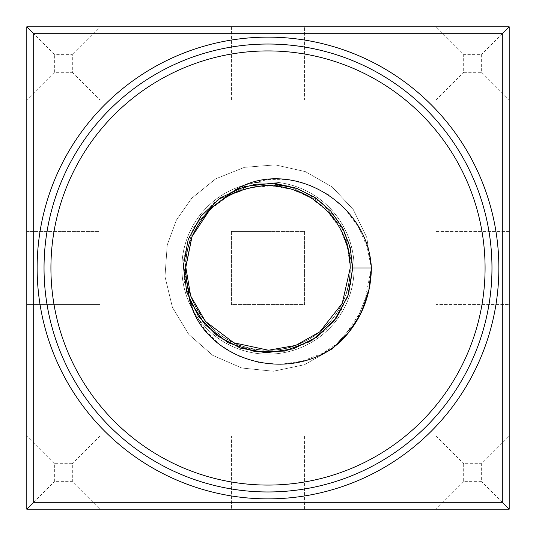 <?xml version="1.0" encoding="UTF-8"?>
<svg xmlns="http://www.w3.org/2000/svg" width="536" height="536" viewBox="0 0 536 536"><rect width="100%" height="100%" fill="white"/><g stroke="black" fill="none" stroke-linecap="round" stroke-linejoin="round"><path stroke-width="0.4" stroke-dasharray="2.68 2.01" d="M26.8 26.8L509.2 26.8L509.2 509.2L26.8 509.2L26.8 26.8L509.2 26.8L509.2 509.2L26.8 509.2L26.8 26.8L99.897 26.8L99.897 99.897L26.8 99.897L26.8 26.8L54.364 54.364L72.327 54.364L72.327 72.327L54.364 72.327L26.8 99.897L99.897 99.897L99.897 26.8L72.327 54.364M231.452 26.8L231.452 99.897L304.549 99.897L304.549 26.8L304.549 99.897L231.452 99.897L231.452 26.8M268 231.452L231.452 231.452L231.452 304.549L304.549 304.549L304.549 231.452L268 231.452M99.897 268L99.897 231.452L26.8 231.452L99.897 231.452L99.897 268M481.636 72.327L509.2 99.897L436.103 99.897L436.103 26.8L509.2 26.8L509.2 99.897L436.103 99.897L436.103 26.8L463.673 54.364L481.636 54.364L481.636 72.327L463.673 72.327L463.673 54.364M509.2 231.452L436.103 231.452L436.103 304.549L509.2 304.549L436.103 304.549L436.103 231.452L509.2 231.452M463.673 481.636L436.103 509.2L436.103 436.103L509.2 436.103L509.2 509.2L436.103 509.2L436.103 436.103L509.2 436.103L481.636 463.673L481.636 481.636L463.673 481.636L463.673 463.673L481.636 463.673M304.549 509.2L304.549 436.103L231.452 436.103L231.452 509.2L231.452 436.103L304.549 436.103L304.549 509.2M491.974 268A223.974 223.974 0 0 0 156.016 74.035A223.974 223.974 0 0 0 156.016 461.965A223.974 223.974 0 0 0 491.974 268M54.364 463.673L26.8 436.103L99.897 436.103L99.897 509.2L26.8 509.2L26.8 436.103L99.897 436.103L99.897 509.2L72.327 481.636L54.364 481.636L54.364 463.673L72.327 463.673L72.327 481.636M26.8 304.549L99.897 304.549L26.8 304.549M231.452 231.452L231.452 304.549L304.549 304.549L304.549 231.452L231.452 231.452M509.2 26.8L481.636 54.364M509.2 509.2L481.636 481.636M54.364 72.327L54.364 54.364M72.327 72.327L99.897 99.897M436.103 99.897L463.673 72.327M26.8 509.2L54.364 481.636M436.103 436.103L463.673 463.673M99.897 436.103L72.327 463.673M332.025 349.15L304.421 364.741L273.387 371.234L241.843 368.011L212.759 355.375L188.88 334.518L172.438 307.409L164.988 276.589L167.225 244.965L176.438 220.021L191.707 198.246L215.74 178.81L244.443 167.346L275.256 164.88L305.413 171.634L332.226 187.004L353.304 209.616L366.751 237.441L371.374 268L352.722 268C349.452 268 349.452 268 352.722 268C349.452 268 349.452 268 352.722 268L371.374 268L352.722 268C349.452 268 349.452 268 352.722 268C349.452 268 349.452 268 352.722 268L371.374 268L352.722 268C349.452 268 349.452 268 352.722 268C349.452 268 349.452 268 352.722 268L371.374 268L352.722 268C349.452 268 349.452 268 352.722 268C349.452 268 349.452 268 352.722 268L371.374 268L352.722 268C349.452 268 349.452 268 352.722 268C349.452 268 349.452 268 352.722 268L371.374 268L352.722 268C349.452 268 349.452 268 352.722 268L371.374 268L366.979 246.326L358.041 226.259L344.996 208.772L328.494 194.742L309.393 184.9L288.716 179.754L267.605 179.587L247.257 184.391L235.579 189.724L215.874 201.214L199.948 217.536L188.953 237.508L183.687 259.699L184.525 282.485L191.412 304.22L203.848 323.335L220.933 338.444L241.428 348.447L263.846 352.621L286.566 350.665L307.939 342.718L326.417 329.359L340.668 311.55L349.653 290.592L352.722 268L371.374 268C370.952 296.375 360.862 320.736 341.097 341.09L363.502 307.557L371.374 268L366.751 237.441L353.304 209.616L332.226 187.004L305.413 171.634L275.256 164.88L244.443 167.346L215.74 178.81L191.707 198.246L176.438 220.021L167.225 244.965L164.988 276.589L172.438 307.409L188.88 334.518L212.759 355.375L241.843 368.011L273.387 371.234L304.421 364.741L332.025 349.15L356.179 321.942L369.405 288.06L371.374 268L366.751 237.441L353.304 209.616L332.226 187.004L305.413 171.634L275.256 164.88L244.443 167.346L215.74 178.81L191.707 198.246L176.438 220.021L167.225 244.965L164.988 276.589L172.438 307.409L188.88 334.518L212.759 355.375L241.843 368.011L273.387 371.234L304.421 364.741L332.025 349.15L356.179 321.942L369.405 288.06L371.374 268L366.751 237.441L353.304 209.616L332.226 187.004L305.413 171.634L275.256 164.88L244.443 167.346L215.74 178.81L191.707 198.246L176.438 220.021L167.225 244.965L164.988 276.589L172.438 307.409L188.88 334.518L212.759 355.375L241.843 368.011L273.387 371.234L304.421 364.741L332.025 349.15L356.179 321.942L369.405 288.06L371.374 268L366.751 237.441L353.304 209.616L332.226 187.004L305.413 171.634L275.256 164.88L244.443 167.346L215.74 178.81L191.707 198.246L176.438 220.021L167.225 244.965L164.988 276.589L172.438 307.409L188.88 334.518L212.759 355.375L241.843 368.011L273.387 371.234L304.421 364.741L332.025 349.15L356.179 321.942L369.405 288.06L371.374 268L366.751 237.441L353.304 209.616L332.226 187.004L305.413 171.634L275.256 164.88L244.443 167.346L215.74 178.81L191.707 198.246L176.438 220.021L167.225 244.965L164.988 276.589L172.438 307.409L188.88 334.518L212.759 355.375L241.843 368.011L273.387 371.234L304.421 364.741L332.025 349.15L356.179 321.942L369.405 288.06L371.374 268L366.751 237.441L353.304 209.616L332.226 187.004L305.413 171.634L275.256 164.88L244.443 167.346L215.74 178.81L191.707 198.246L176.438 220.021L167.225 244.965L164.988 276.589L172.438 307.409L188.88 334.518L212.759 355.375L241.843 368.011L273.387 371.234L304.421 364.741L332.025 349.15L356.179 321.942L369.405 288.06L371.374 268L366.751 237.441L353.304 209.616L332.226 187.004L305.413 171.634L275.256 164.88L244.443 167.346L215.74 178.81L191.707 198.246L176.438 220.021L167.225 244.965L164.988 276.589L172.438 307.409L188.88 334.518L212.759 355.375L241.843 368.011L273.387 371.234L304.421 364.741L332.025 349.15L356.179 321.942L369.405 288.06L371.374 268L366.751 237.441L353.304 209.616L332.226 187.004L305.413 171.634L275.256 164.88L244.443 167.346L215.74 178.81L191.707 198.246L176.438 220.021L167.225 244.965L164.988 276.589L172.438 307.409L188.88 334.518L212.759 355.375L241.843 368.011L273.387 371.234L304.421 364.741L332.025 349.15L356.179 321.942L369.405 288.06L371.374 268L366.751 237.441L353.304 209.616L332.226 187.004L305.413 171.634L275.256 164.88L244.443 167.346L215.74 178.81L191.707 198.246L176.438 220.021L167.225 244.965L164.988 276.589L172.438 307.409L188.88 334.518L212.759 355.375L241.843 368.011L273.387 371.234L304.421 364.741L332.025 349.15L356.179 321.942L369.405 288.06L371.374 268L366.751 237.441L353.304 209.616L332.226 187.004L305.413 171.634L275.256 164.88L244.443 167.346L215.74 178.81L191.707 198.246L176.438 220.021L167.225 244.965L164.988 276.589L172.438 307.409L188.88 334.518L212.759 355.375L241.843 368.011L273.387 371.234L304.421 364.741L332.025 349.15L356.179 321.942L369.405 288.06L371.374 268L366.751 237.441L353.304 209.616L332.226 187.004L305.413 171.634L275.256 164.88L244.443 167.346L215.74 178.81L191.707 198.246L176.438 220.021L167.225 244.965L164.988 276.589L172.438 307.409L188.88 334.518L212.759 355.375L241.843 368.011L273.387 371.234L304.421 364.741L332.025 349.15L356.179 321.942L369.405 288.06L371.374 268L366.751 237.441L353.304 209.616L332.226 187.004L305.413 171.634L275.256 164.88L244.443 167.346L215.74 178.81L191.707 198.246L176.438 220.021L167.225 244.965L164.988 276.589L172.438 307.409L188.88 334.518L212.759 355.375L241.843 368.011L273.387 371.234L304.421 364.741L332.025 349.15L356.179 321.942L369.405 288.06L371.374 268L366.751 237.441L353.304 209.616L332.226 187.004L305.413 171.634L275.256 164.88L244.443 167.346L215.74 178.81L191.707 198.246L176.438 220.021L167.225 244.965L164.988 276.589L172.438 307.409L188.88 334.518L212.759 355.375L241.843 368.011L273.387 371.234L304.421 364.741L332.025 349.15L341.097 341.09L322.665 353.311L302.163 361.184L280.576 364.326L258.989 362.584L238.527 356.045L220.269 345.063L205.221 330.256L194.226 312.475L189.731 300.421L185.235 270.184L192.029 236.53L211.017 207.935L235.579 189.731M297.46 188.565L319.885 201.02L337.546 219.619L348.836 242.647L352.722 268C349.452 268 349.452 268 352.722 268C349.452 268 349.452 268 352.722 268L344.588 231.78L321.747 202.514L288.582 185.818L251.471 184.907L217.529 199.955L193.282 228.068L183.379 263.846L189.731 300.421L205.228 324.896L228.061 342.718L255.572 351.804L284.529 351.093L311.557 340.668L333.493 321.747L347.77 296.542L352.722 268L344.588 231.78L321.747 202.508L288.582 185.818L251.471 184.907L217.529 199.955L193.282 228.061L183.379 263.846L189.731 300.421M354.142 268A86.142 86.142 0 0 0 247.257 184.391A86.142 86.142 0 0 0 194.226 312.475A86.142 86.142 0 0 0 354.142 268A86.142 86.142 0 0 0 224.926 193.395A86.142 86.142 0 0 0 224.926 342.605A86.142 86.142 0 0 0 354.142 268M192.029 236.53C168.686 287.001 210.447 351.14 266.05 350.209C310.666 352.46 351.428 312.656 350.236 268C351.918 217.951 300.529 175.868 251.793 187.379C214.675 194.139 185.556 229.247 185.771 266.975C185.751 287.477 192.303 305.6 205.422 321.352C222.199 340.26 243.223 349.887 268.502 350.236C287.671 349.934 304.756 343.824 319.764 331.898C339.536 315.181 349.693 293.882 350.236 268C351.918 217.951 300.529 175.868 251.793 187.379C214.681 194.139 185.57 229.234 185.771 266.962C185.744 287.457 192.29 305.58 205.409 321.339C222.132 340.199 243.096 349.834 268.302 350.236C288.107 349.954 305.654 343.516 320.943 330.926C339.971 314.264 349.733 293.286 350.236 268C351.918 217.951 300.529 175.868 251.793 187.379C214.681 194.139 185.57 229.234 185.771 266.962C185.744 287.457 192.29 305.58 205.409 321.339C222.132 340.199 243.096 349.834 268.302 350.236C288.107 349.954 305.654 343.516 320.943 330.926C339.971 314.264 349.733 293.286 350.236 268C351.918 217.951 300.529 175.868 251.793 187.379C214.675 194.139 185.556 229.247 185.771 266.975C185.751 287.477 192.303 305.6 205.422 321.352C222.199 340.26 243.223 349.887 268.502 350.236C287.671 349.934 304.756 343.824 319.764 331.898C339.536 315.181 349.693 293.882 350.236 268C351.918 217.951 300.529 175.868 251.793 187.379C214.675 194.139 185.556 229.247 185.771 266.975C185.751 287.477 192.303 305.6 205.422 321.352C222.199 340.26 243.223 349.887 268.502 350.236C287.671 349.934 304.756 343.824 319.764 331.898C339.536 315.181 349.693 293.882 350.236 268L347.569 247.243L339.757 227.834L327.295 211.023L310.994 197.898L291.912 189.315L271.276 185.831L250.433 187.667L230.721 194.702M228.122 196.082L210.628 209.087M209.261 210.447L191.868 236.919"/><path stroke-width="0.8" d="M26.8 26.8L509.2 26.8L509.2 509.2L26.8 509.2L26.8 26.8L33.694 33.694L502.306 33.694L502.306 502.306L509.2 509.2M509.2 26.8L502.306 33.694M26.8 509.2L33.694 502.306L33.694 33.694M491.974 268A223.974 223.974 0 0 0 156.016 74.035A223.974 223.974 0 0 0 156.016 461.965A223.974 223.974 0 0 0 491.974 268A223.974 223.974 0 0 0 156.016 74.035A223.974 223.974 0 0 0 156.016 461.965A223.974 223.974 0 0 0 491.974 268M332.025 349.15L348.567 332.762L361.016 313.091L368.748 291.135L371.374 268C368.286 201.449 289.474 157.082 235.579 189.724L255.572 184.196L276.301 183.687L296.542 188.23L315.067 197.556L330.772 211.11L342.718 228.068L350.182 247.418L352.722 268C349.452 268 349.452 268 352.722 268L347.77 296.542L333.493 321.741L311.557 340.668L284.529 351.093L255.572 351.804L228.068 342.718L205.228 324.896L189.731 300.421L185.235 270.184L192.029 236.53L211.017 207.935L235.579 189.731M297.46 188.565L271.256 183.339L244.731 186.541L220.51 197.838L201.02 216.115L188.196 239.559L183.305 265.829L186.843 292.314L198.454 316.381L216.98 335.637L240.584 348.166L266.915 352.715L293.353 348.836L317.272 336.923L336.286 318.15L348.507 294.385L352.722 268L371.374 268C370.952 296.375 360.862 320.736 341.097 341.09C291.852 385.987 204.752 361.619 189.731 300.421M498.862 268A230.862 230.862 0 0 0 152.566 68.065A230.862 230.862 0 0 0 152.566 467.935A230.862 230.862 0 0 0 498.862 268M502.306 502.306L33.694 502.306M485.08 268A217.08 217.08 0 0 0 159.46 80.005A217.08 217.08 0 0 0 159.46 455.995A217.08 217.08 0 0 0 485.08 268M191.868 236.919L185.771 266.975L190.662 295.946L205.422 321.352L233.77 342.772L268.502 350.236L295.698 345.432L319.764 331.898L342.229 303.396L350.236 268C349.405 238.775 336.976 215.827 312.964 199.144C297.648 189.322 280.911 184.92 262.74 185.932C229.555 189.369 205.985 206.239 192.029 236.53M230.721 194.702L228.122 196.082M210.628 209.087L209.261 210.447"/></g></svg>
